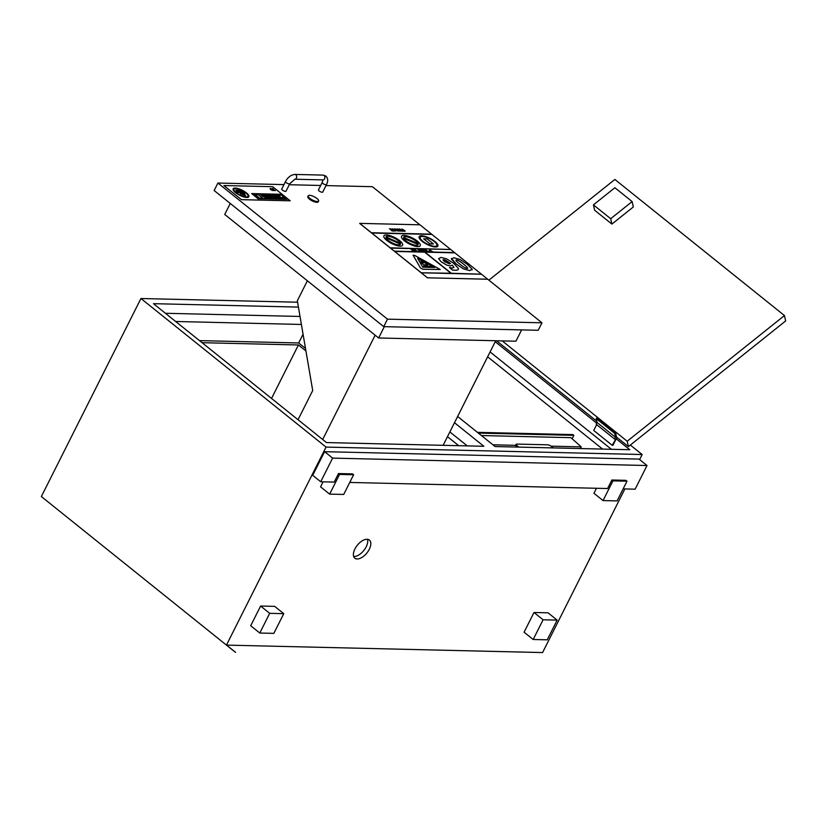 <?xml version="1.0" encoding="UTF-8"?>
<svg xmlns="http://www.w3.org/2000/svg" width="827" height="827" viewBox="0 0 827 827"><rect width="100%" height="100%" fill="white"/><g stroke="black" fill="none" stroke-linecap="round" stroke-linejoin="round"><path stroke-width="1.24" d="M616.787 437.287A1.396 0.734 -51.2 0 1 616.229 438.817L616.177 438.879A1.396 0.734 -51.2 0 1 615.195 439.385A1.396 0.734 -51.2 0 1 614.916 439.292A1.396 0.734 -51.2 0 1 615.216 437.741A1.396 0.734 -51.2 0 1 616.663 437.121M596.712 424.551A1.396 0.734 -51.2 0 1 596.432 424.458A1.396 0.734 -51.2 0 1 597.115 422.525L615.598 437.359L614.719 433.389L596.236 418.555L597.115 422.525M616.229 438.817L629.792 449.723L495.115 446.549L457.631 416.467M495.228 341.716L596.598 423.083M490.091 351.94L611.38 449.288M615.908 439.406L612.931 445.319L612.218 445.298L615.702 439.24M487.641 356.809L602.594 449.082M305.504 348.456L298.65 342.967L303.064 334.201M447.479 436.656L458.737 445.691M305.938 350.999L298.433 344.973L271.535 398.449M467.265 445.887L449.857 431.921M165.421 313.278L300.015 316.452M175.655 321.486L301.39 324.453M298.423 307.096L153.46 303.674L326.5 442.569L483.847 446.28L454.488 422.711M235.53 652.4L41.35 496.541L140.941 298.516L297.586 302.217M226.546 645.112L542.584 652.565L624.881 488.933M596.66 424.644L593.734 430.464L612.218 445.298M199.493 340.621L298.65 342.967M202.077 342.698L298.433 344.973M235.581 652.358L226.495 645.07L235.55 652.358M259.792 633.037L250.695 625.739L260.608 606.036L274.667 606.367L283.754 613.665L269.695 613.334L259.792 633.037L273.84 633.368L283.754 613.665M260.608 606.036L269.695 613.334M623.144 488.891L635.126 489.181L647.024 465.529L639.013 459.099L324.597 451.687L312.709 475.329L320.711 481.759L334.201 482.079L338.481 473.561L352.54 473.892L353.615 474.75L339.566 474.419L329.653 494.122L343.712 494.453L353.615 474.75M338.481 473.561L339.566 474.419M329.653 494.122L320.566 486.834L323.088 481.81M349.749 482.441L607.587 488.53L611.877 480.011L625.936 480.342L627.011 481.2L612.952 480.869L603.038 500.573L617.097 500.904L627.011 481.2M611.877 480.011L612.952 480.869M603.038 500.573L593.951 493.285L596.484 488.261M533.177 639.488L524.091 632.19L534.004 612.487L548.053 612.817L557.15 620.116L543.091 619.785L533.177 639.488L547.236 639.819L557.15 620.116M534.004 612.487L543.091 619.785M639.633 459.605L642.176 454.54L326.045 447.087L226.464 645.07M354.928 548.952A11.63 6.151 -51.2 0 1 369.38 540.052A11.63 6.151 -51.2 0 1 366.888 552.974A11.63 6.151 -51.2 0 1 354.814 558.194A11.63 6.151 -51.2 0 1 354.928 548.952M324.597 451.687L332.609 458.117L320.711 481.759M647.024 465.529L332.609 458.117M367.446 539.297A11.63 6.151 -51.2 0 1 363.808 550.503A11.63 6.151 -51.2 0 1 353.656 556.478M140.941 298.516L326.045 447.087M642.176 454.54L630.36 445.06M307.375 280.787L297.338 300.759L312.709 390.54L298.04 419.723M375.148 335.183L322.685 439.499M495.714 340.745L443.127 445.319M230.257 203.463L224.727 214.462L378.632 337.985L384.328 326.655M521.62 329.89L515.924 341.22L378.632 337.985M316.999 198.511A5.82 1.85 26.7 0 0 311.707 195.741A5.82 1.85 26.7 0 0 308.213 195.813A5.82 1.85 26.7 0 0 312.585 200.082A5.82 1.85 26.7 0 0 318.612 201.033A5.82 1.85 26.7 0 0 316.999 198.511M318.612 201.033L318.209 201.829A5.82 1.85 -153.3 0 1 312.182 200.868A5.82 1.85 -153.3 0 1 307.82 196.599L308.213 195.813M289.781 183.718L286.018 191.202A2.398 0.765 -153.3 0 1 284.581 191.233A2.398 0.765 -153.3 0 1 282.4 190.096A2.398 0.765 -153.3 0 1 281.738 189.052L285.501 181.558C287.858 177.205 291.011 174.828 294.97 174.435A2.398 1.881 -88.6 0 1 294.857 179.221L289.781 183.718A2.398 0.765 -153.3 0 1 288.344 183.749A2.398 0.765 -153.3 0 1 286.163 182.602A2.398 0.765 -153.3 0 1 285.501 181.558M326.5 184.586L322.737 192.071A2.398 0.765 -153.3 0 1 320.256 191.678A2.398 0.765 -153.3 0 1 318.457 189.921L322.22 182.426A2.398 0.765 26.7 0 0 324.019 184.183A2.398 0.765 26.7 0 0 326.5 184.586C328.257 181.175 328.071 178.343 325.931 176.089L323.088 175.097L294.97 174.435M541.964 322.809L387.491 319.16L383.728 326.644L538.201 330.283L541.964 322.809L487.703 279.195L427.435 277.81L487.682 279.237M383.728 326.644L214.152 190.53L217.904 183.046L387.491 319.16M419.858 224.799L372.388 186.695L325.993 185.599M217.904 183.046L283.971 184.607M289.274 184.731L320.69 185.475M632.128 201.581L614.874 187.729L593.435 204.869L610.688 218.71L632.128 201.581L633.317 206.957L611.887 224.086L610.688 218.71M611.887 224.086L594.634 210.244L593.435 204.869M628.406 446.611L785.65 320.948L784.451 315.563L627.207 441.236L628.406 446.611L616.466 437.028M596.836 421.274L496.531 340.765M627.207 441.236L502.206 340.9M596.236 418.555L597.094 417.873L615.577 432.707L616.456 436.666L615.598 437.359M615.577 432.707L614.719 433.389M784.451 315.563L614.874 179.459L488.85 280.177M453.982 267.41L452.348 267.979L449.464 267.545L452.483 269.964L455.129 270.233C457.703 270.274 458.768 269.654 458.344 268.393L453.682 263.296L446.415 258.748L440.987 257.424L438.62 258.613L441.142 261.787L446.88 265.126L450.405 265.891L452.421 265.116L453.961 267.534L452.41 265.147L450.384 265.932L446.859 265.167L441.132 261.818L438.599 258.655M458.282 269.354L458.344 268.393M449.537 262.748L450.477 263.524L449.319 263.772L444.564 261.704L443.014 259.998L443.592 259.523L449.516 262.79L445.453 260.06M445.433 260.091L443.572 259.564M450.457 263.555L449.516 262.79M458.323 268.434C458.747 269.695 457.682 270.305 455.108 270.274L452.462 270.005L449.464 267.545M422.566 250.994L424.22 251.026L421.584 249.423L422.545 251.036L421.584 249.423M423.093 250.684L422.246 250.002L423.093 250.684M423.486 251.057L422.545 251.036M423.021 250.684L422.287 250.095M422.649 251.377L420.168 249.392L420.374 250.622L421.718 250.974L420.767 250.984L419.806 249.382M420.467 249.961L421.305 250.643L420.467 249.961M421.243 250.643L420.509 250.054M423.993 249.516L422.494 249.485L425.657 251.449L423.993 249.516M425.657 251.449L423.931 249.857M423.91 249.899L422.494 249.485M416.932 251.243L414.937 249.278L416.157 250.591L413.118 249.237L415.578 251.212L414.389 249.93L416.932 251.243L414.565 250.064M415.96 250.498L414.482 249.309M416.012 251.222L413.118 249.237M430.236 250.178L432.025 251.604L429.988 249.63L430.009 250.488L429.585 250.147M430.226 250.209L432.459 251.615M400.764 231.074L398.976 230.96L397.56 230.082L400.764 231.074L398.025 230.051L397.725 229.234L398.821 229.513L398.304 229.089L396.836 229.182L397.58 230.04L396.815 229.224L397.301 228.945M398.025 230.051L397.704 229.275L398.004 230.092M398.779 229.555L397.704 229.275M394.81 228.831L395.089 229.989L398.242 231.126L395.564 230.03L397.353 230.071L395.864 229.1L394.345 228.996M396.578 229.772L394.872 229.306L396.578 229.772M394.789 228.872L395.079 230.03L398.48 231.012M396.557 229.813L395.875 229.327M395.854 229.368L395.151 229.182M395.616 230.071L397.353 230.071M412.818 250.302L413.965 250.333L411.856 249.527L412.673 249.227L410.967 249.185L413.438 251.16L415.185 251.201L412.818 250.302M413.965 250.333L412.869 250.343M413.087 249.558L411.908 249.568M415.185 251.201L413.417 251.201L410.967 249.185M392.722 231.064L393.921 231.033L391.006 228.914L389.362 228.81L391.667 229.555L390.716 229.699L391.926 230.857M393.921 231.033L393.197 230.785M390.716 229.699L391.905 230.898M392.432 230.764L391.367 229.927L392.453 230.723M391.595 229.565L389.362 228.81M392.784 230.516L392.029 229.854M392.019 229.896L391.357 229.968M420.685 251.377L418.224 249.351L418.266 250.167L420.705 251.336L417.821 249.868M393.683 230.485L395.296 231.115L395.44 230.444L392.505 228.79L392.391 229.451L395.058 230.485L393.683 230.485L394.21 230.909M394.19 230.95L395.792 230.929M392.505 228.79L392.37 229.482L392.484 228.831L392.37 229.482L393.704 230.061M392.877 229.141L394.003 229.368M395.037 230.526L394.283 230.164M394.262 230.206L393.683 230.102M425.481 250.498L427.755 251.336L425.75 249.723L424.706 249.702L425.46 250.54L424.975 249.506M427.755 251.336L425.46 250.54M427.073 251.253L425.357 250.054M425.378 250.023L427.094 251.212L425.367 249.826M402.346 231.333L402.056 230.144L399.441 228.945L399.751 230.092L402.346 231.333L399.73 230.133L399.42 228.986M401.943 231.012L399.844 229.265L401.963 230.971M400.196 230.102L399.844 229.265M401.591 230.175L399.823 229.306L400.175 230.144M428.758 251.015L429.627 251.036M403.038 230.712L404.651 231.343L404.796 230.671L401.86 229.007L401.746 229.668L404.413 230.712L403.038 230.712L403.566 231.126M403.545 231.167L405.147 231.157M401.86 229.007L401.726 229.71L401.839 229.048L401.726 229.71L403.059 230.278M403.318 229.627L402.232 229.368M404.393 230.743L403.638 230.382M403.617 230.423L403.038 230.32M472.041 269.075L467.296 264.289L460.122 259.502L453.754 257.724L451.511 259.244L451.439 258.406L456.235 264.03L463.471 268.858L469.798 270.594L472.041 269.075L472.103 269.964M459.864 264.123C456.173 261.198 455.088 259.823 456.607 260.009C457.745 259.895 460.101 261.291 463.678 264.206C467.482 267.297 468.578 268.661 466.955 268.31C465.777 268.413 463.42 267.007 459.864 264.123M456.018 260.195L456.607 260.009M466.935 268.351C468.413 268.517 467.317 267.142 463.658 264.237C460.081 261.332 457.724 259.936 456.587 260.05L456.008 260.216M472.021 269.116L469.777 270.636L463.451 268.889L456.215 264.061L451.49 259.285M467.524 268.134L466.955 268.31M454.54 252.576L450.736 249.527L390.489 248.1L394.675 251.398L424.654 252.111L450.984 273.251L421.315 272.786L481.562 274.213L451.273 273.251L424.933 252.111L454.612 252.576L394.365 251.15M431.591 234.155L419.93 224.799L359.693 223.373L371.726 232.976L431.663 234.155L371.416 232.738M481.18 273.964L454.891 252.866L424.985 252.152M432.056 266.976L431.26 266.346L423.589 266.16L424.385 266.79L432.035 267.018L424.385 266.79M424.365 266.832L423.589 266.16M433.441 243.944L429.926 243.903L423.641 238.807L429.947 243.862L433.441 243.944L427.135 238.889L423.641 238.807M434.754 267.472L422.773 267.183L417.625 258.386L434.754 267.472M434.651 267.462L417.666 258.458M440.202 269.519L422.845 269.251L420.436 267.969L422.866 269.209L440.222 269.488L414.834 255.491L413.107 255.181L420.447 267.938L413.087 255.223M403.566 237.463A8.146 2.584 -153.3 0 1 403.628 237.297A8.146 2.584 -153.3 0 1 410.761 238.031A8.146 2.584 -153.3 0 1 418.121 243.583L403.566 237.463M418.08 243.562A8.146 2.584 26.7 0 0 410.709 238.062A8.146 2.584 26.7 0 0 403.617 237.318M418.162 244.637A8.146 2.584 26.7 0 0 418.214 244.492L418.235 244.451A8.146 2.584 -153.3 0 1 418.173 244.616A8.146 2.584 -153.3 0 1 411.04 243.882A8.146 2.584 -153.3 0 1 403.669 238.331L418.235 244.451M418.214 244.492L403.7 238.393M417.356 241.112A10.472 3.329 26.7 0 0 407.814 236.119A10.472 3.329 26.7 0 0 401.55 236.253A10.472 3.329 26.7 0 0 409.406 243.934A10.472 3.329 26.7 0 0 420.25 245.66A10.472 3.329 26.7 0 0 417.356 241.112M420.24 245.681A10.472 3.329 -153.3 0 1 420.23 245.702A10.472 3.329 -153.3 0 1 409.386 243.975A10.472 3.329 -153.3 0 1 401.529 236.295A10.472 3.329 -153.3 0 1 401.54 236.274L401.529 236.295M390.189 247.852L450.756 249.485L390.21 247.821L371.726 232.976M450.922 273.251L424.633 252.152L394.655 251.439L421.005 272.538M487.703 279.195L481.541 274.244L421.315 272.786L427.456 277.769M450.374 249.237L431.942 234.444L371.705 233.018M385.951 236.956A8.146 2.584 -153.3 0 1 385.982 236.884A8.146 2.584 -153.3 0 1 393.259 237.68A8.146 2.584 -153.3 0 1 400.526 243.293L385.951 236.956M400.485 243.283A8.146 2.584 26.7 0 0 393.207 237.7A8.146 2.584 26.7 0 0 385.971 236.904M400.516 244.223A8.146 2.584 26.7 0 0 400.537 244.172L400.557 244.13A8.146 2.584 -153.3 0 1 400.526 244.203A8.146 2.584 -153.3 0 1 393.259 243.407A8.146 2.584 -153.3 0 1 385.982 237.783L400.557 244.13M400.537 244.172L386.002 237.845M399.71 240.698A10.472 3.329 26.7 0 0 390.179 235.705A10.472 3.329 26.7 0 0 383.904 235.84A10.472 3.329 26.7 0 0 391.76 243.52A10.472 3.329 26.7 0 0 402.604 245.247A10.472 3.329 26.7 0 0 399.71 240.698M402.584 245.288L402.604 245.247A10.472 3.329 -153.3 0 1 402.584 245.288A10.472 3.329 -153.3 0 1 391.74 243.551A10.472 3.329 -153.3 0 1 383.883 235.881A10.472 3.329 -153.3 0 1 383.893 235.86L383.883 235.881M434.278 241.505A9.304 2.957 -153.3 0 1 436.852 245.557A9.304 2.957 -153.3 0 1 427.208 244.017A9.304 2.957 -153.3 0 1 420.23 237.194A9.304 2.957 -153.3 0 1 425.802 237.07A9.304 2.957 -153.3 0 1 434.278 241.505M436.842 245.578A9.304 2.957 26.7 0 0 434.258 241.546A9.304 2.957 26.7 0 0 425.812 237.122A9.304 2.957 26.7 0 0 420.219 237.215M434.992 241.525A10.472 3.329 26.7 0 0 425.46 236.532A10.472 3.329 26.7 0 0 419.186 236.667A10.472 3.329 26.7 0 0 427.042 244.347A10.472 3.329 26.7 0 0 437.897 246.074A10.472 3.329 26.7 0 0 434.992 241.525M437.876 246.115L437.897 246.074A10.472 3.329 -153.3 0 1 437.876 246.115A10.472 3.329 -153.3 0 1 427.021 244.389A10.472 3.329 -153.3 0 1 419.165 236.708A10.472 3.329 -153.3 0 1 419.175 236.687L419.165 236.708M426.05 265.808L423.527 264.754L426.05 265.808L424.727 264.743L426.06 264.774L427.218 265.705L427.755 264.816L426.122 263.586L421.232 260.898L423.3 262.945L420.86 261.477L423.548 264.723L421.832 263.203M421.811 263.234L420.86 261.477M423.145 262.852L421.232 260.898M424.778 264.785L427.197 265.746L427.755 264.816M359.673 223.414L427.435 277.81M243.19 192.205L242.218 191.419L236.295 191.275L237.266 192.06L243.19 192.205L237.266 192.06M237.246 192.102L236.295 191.275M273.468 194.852L275.836 195.699M263.772 196.733L260.526 194.676L263.069 196.712M263.048 196.754L260.526 194.676M251.666 193.58L257.972 198.656L267.018 198.862L260.701 193.797L251.666 193.58L257.972 198.656M267.018 198.862L257.952 198.687M252.256 193.838L260.722 194.035L266.418 198.614L257.952 198.408L252.256 193.838M266.346 198.604L260.701 194.076L252.307 193.88M271.153 188.804L270.739 188.473A1.943 0.62 26.7 0 0 270.15 188.618A1.943 0.62 26.7 0 0 271.204 189.828A1.943 0.62 26.7 0 0 273.303 190.53L270.708 188.918M273.303 190.53L273.282 190.572A1.943 0.62 -153.3 0 1 271.184 189.869A1.943 0.62 -153.3 0 1 270.129 188.659A1.943 0.62 -153.3 0 1 270.14 188.639L270.15 188.618M271.69 194.056L277.996 199.121L287.041 199.338L277.986 199.162L271.69 194.056L280.725 194.273L287.041 199.338M272.279 194.304L280.746 194.51L286.442 199.08L277.975 198.883L272.279 194.304M286.369 199.08L280.725 194.552L272.331 194.345M274.016 189.714L272.776 188.515A1.964 0.62 26.7 0 0 272.124 188.659A1.964 0.62 26.7 0 0 273.22 189.9A1.964 0.62 26.7 0 0 275.339 190.582L273.406 189.734M272.104 188.701L272.124 188.659A1.964 0.62 -153.3 0 0 272.104 188.701A1.964 0.62 -153.3 0 0 273.199 189.931A1.964 0.62 -153.3 0 0 275.319 190.613L275.339 190.582M255.057 194.562L259.492 198.118L262.614 198.191L258.179 194.634L255.036 194.603L259.492 198.118M262.614 198.191L259.471 198.16M277.024 199.1L270.708 194.035L261.673 193.818L267.989 198.883L277.004 199.142L267.989 198.883M270.729 194.273L276.435 198.842L267.969 198.645L262.273 194.076L270.729 194.273L262.324 194.118M276.363 198.842L270.708 194.314M267.969 198.925L261.673 193.818M268.227 197.808L273.53 197.932L268.672 198.16M273.975 198.294L268.661 198.201M272.465 197.084L271.452 196.268L266.16 196.144L267.173 196.96L272.465 197.084L267.152 196.991L266.16 196.144M263.916 194.345L265.395 195.534L270.687 195.658L269.209 194.469L263.916 194.345L265.395 195.534M270.687 195.658L265.374 195.565M246.425 192.887A8.797 2.801 26.7 0 0 238.424 188.69A8.797 2.801 26.7 0 0 233.152 188.804A8.797 2.801 26.7 0 0 239.747 195.255A8.797 2.801 26.7 0 0 248.865 196.702A8.797 2.801 26.7 0 0 246.425 192.887M245.857 192.867A7.867 2.502 -153.3 0 1 248.028 196.288A7.867 2.502 -153.3 0 1 239.882 194.986A7.867 2.502 -153.3 0 1 233.979 189.218A7.867 2.502 -153.3 0 1 238.693 189.125A7.867 2.502 -153.3 0 1 245.857 192.867M248.017 196.309A7.867 2.502 26.7 0 0 245.836 192.908A7.867 2.502 26.7 0 0 238.703 189.166A7.867 2.502 26.7 0 0 233.969 189.238M248.844 196.743L248.865 196.702A8.797 2.801 -153.3 0 1 248.844 196.743A8.797 2.801 -153.3 0 1 239.727 195.296A8.797 2.801 -153.3 0 1 233.131 188.845A8.797 2.801 -153.3 0 1 233.142 188.825L233.131 188.845M277.831 196.164L280.136 197.115L277.831 196.164L278.988 197.095M280.136 197.115L278.968 197.136M245.722 195.461L242.942 195.389M275.009 196.092L277.386 196.94M278.947 198.201L277.934 197.384L276.58 197.353L278.947 198.201L277.593 198.16M277.572 198.201L276.58 197.353M276.187 194.841L277.396 195.813L280.198 195.875L277.376 195.854L276.187 194.841L278.978 194.903L280.198 195.875M284.695 198.335L283.692 197.519L279.402 197.415L280.415 198.232L284.684 198.377L280.415 198.232M280.394 198.273L279.402 197.415M240.357 193.787L244.347 193.88L240.884 194.211M244.875 194.304L240.864 194.252M240.709 190.944L239.851 190.251L235.809 190.158L236.656 190.841L240.688 190.975L236.656 190.841M236.636 190.882L235.809 190.158M245.102 193.053L236.915 192.453M290.205 200.796L272.652 186.706L223.879 185.548L241.412 199.679L290.205 200.796L241.432 199.648L223.879 185.548M518.849 447.107L516.875 445.526A2.791 0.889 -153.3 0 1 516.11 444.316A2.791 0.889 -153.3 0 1 516.751 444.078L547.732 444.812A2.791 0.889 -153.3 0 1 551.299 446.332L553.273 447.914M516.11 444.316L515.614 445.298A2.791 0.889 26.7 0 0 516.379 446.508L516.875 445.526M517.071 447.066L516.379 446.508M492.933 444.802L515.593 445.329M551.082 446.166L581.226 446.88L580.378 448.554M481.417 435.55L570.93 437.669L581.226 446.88M572.139 438.744L573.845 435.343L478.347 433.09M573.845 435.343L572.925 434.599L477.427 432.345M294.857 179.221L322.975 179.893A2.398 1.881 -88.6 0 0 323.088 175.097M596.432 424.458L614.916 439.292M322.975 179.893L322.22 182.426"/></g></svg>
